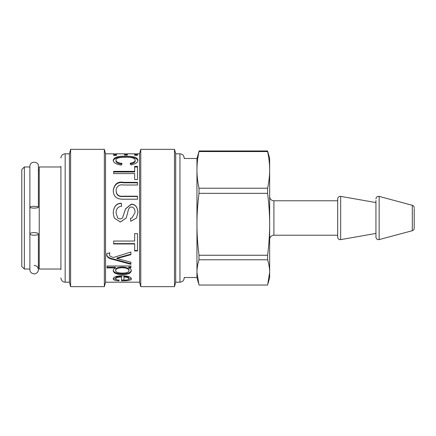 <?xml version="1.0" encoding="UTF-8"?>
<svg xmlns="http://www.w3.org/2000/svg" width="436" height="436" viewBox="0 0 436 436"><rect width="100%" height="100%" fill="white"/><g stroke="black" fill="none" stroke-linecap="round" stroke-linejoin="round"><path stroke-width="0.65" d="M60.915 269.017L39.229 269.017L39.229 166.983L60.915 166.983M38.379 207.231A4.251 0.888 0 0 1 34.128 208.114A4.251 0.888 0 0 1 29.877 207.231A4.251 0.888 0 0 1 34.128 206.342A4.251 0.888 0 0 1 38.379 207.231L38.379 166.345L38.379 170.596L39.229 170.596M24.351 166.983L24.351 269.017L21.8 266.467L21.8 169.533L24.351 166.983L29.877 166.983L29.877 269.655C29.98 272.178 31.49 273.59 34.4 273.895C36.837 273.525 38.166 272.113 38.379 269.655L38.379 265.404L39.229 265.404M60.915 166.345L60.915 269.655M60.915 277.945C61.165 280.528 62.582 281.945 65.166 282.196L65.166 153.804L69.417 153.804L69.417 282.196L70.61 286.659L104.357 286.659L104.357 149.341L70.61 149.341L70.61 286.659M104.357 149.341L105.55 153.804L105.55 282.196L104.357 286.659M105.55 153.804L113.66 153.804L113.66 155.385L116.488 155.385L116.488 153.804L124.543 153.804L124.543 155.08L127.372 155.08L127.372 153.804L134.664 153.804L134.664 155.265L137.471 155.265L137.471 153.804L139.564 153.804L139.564 282.196L140.757 286.659L174.504 286.659L174.504 149.341L140.757 149.341L140.757 286.659M131.291 278.806C131.999 280.092 128.751 280.773 121.54 280.855L121.54 276.974C117.682 277.182 115.72 277.808 115.665 278.855C115.654 279.536 116.837 279.967 119.213 280.146L118.843 280.833C115.175 280.686 113.311 280.026 113.246 278.855C113.458 276.969 116.423 275.928 122.151 275.732C127.906 275.906 130.953 276.931 131.291 278.806M113.66 153.903L116.488 153.903M124.543 153.903L127.372 153.903M134.664 153.903L137.471 153.903M122.02 163.446L121.213 165.157C115.889 164.187 113.235 162.535 113.246 160.214C113.976 157.271 118.14 155.946 125.737 156.241C133.59 156.153 137.634 157.483 137.885 160.235C137.831 162.437 135.52 164.007 130.942 164.939L130.201 163.26C133.514 162.672 135.176 161.658 135.182 160.214C134.915 158.11 131.776 157.107 125.759 157.211C119.181 157.205 115.911 158.164 115.949 160.094C115.938 161.783 117.965 162.9 122.02 163.446M137.471 179.588L134.664 179.588L134.664 173.583L113.66 173.583L113.66 171.359L134.664 171.359L134.664 166.345L137.471 166.345L137.471 179.588M137.471 199.208L123.693 199.208C119.573 199.279 113.491 198.696 113.246 190.51C114.357 183.932 117.84 181.207 123.693 182.341L137.471 182.341L137.471 185.006L123.759 185.006C119.317 184.259 116.766 186.014 116.101 190.276C116.259 194.816 118.81 196.789 123.759 196.195L137.471 196.195L137.471 199.208M130.746 221.303L130.484 218.278L131.939 218L135.051 212.517C135.029 209.078 133.847 207.258 131.509 207.056C129.699 206.735 128.429 208.621 127.699 212.714L126.168 218L120.385 222.06L114.237 218L113.246 213.231C113.545 206.653 116.238 203.318 121.322 203.22L121.584 206.135C117.84 206.719 116.014 209.04 116.101 213.1L117.682 218L120.145 219.019L122.521 218L125.519 208.849L131.291 204.135C135.389 204.31 137.585 207.062 137.885 212.387L136.533 218L130.746 221.303L130.484 218.273M137.471 250.962L134.664 250.962L134.664 243.975L113.66 243.975L113.66 241.059L134.664 241.059L134.664 233.614L137.471 233.614L137.471 250.962M130.898 262.205L130.898 264.32L113.246 259.485C109.114 258.744 106.924 257.218 106.678 254.907L107 253.343L109.768 253.087L109.507 254.477C109.316 255.927 110.695 256.908 113.638 257.425L130.898 252.057L130.898 254.673L116.924 258.532L130.898 262.205M128.674 267.737L128.674 267.78C130.419 268.489 131.291 269.475 131.291 270.734C130.969 273.29 128.01 274.566 122.407 274.566C116.554 274.462 113.502 273.149 113.246 270.625C113.246 269.557 113.987 268.669 115.469 267.96L107.022 267.9L107.022 266.02L130.898 266.02L130.898 267.737L128.674 267.737L128.674 267.077L130.898 267.077M113.66 282.174L130.582 282.196M130.353 282.163L139.564 282.196M115.469 267.9L115.469 267.241L107.022 267.241M131.291 270.037C130.969 272.56 128.01 273.819 122.407 273.813C116.554 273.715 113.502 272.418 113.246 269.928M129.001 270.587L129.001 269.889C128.74 268.167 126.467 267.224 122.173 267.066C117.867 267.203 115.698 268.124 115.665 269.83L115.665 270.522C115.676 272.162 117.927 273.018 122.407 273.094C126.723 273.029 128.925 272.195 129.001 270.587C128.74 268.838 126.467 267.884 122.173 267.726C117.867 267.862 115.698 268.794 115.665 270.522M130.898 254.188L116.924 257.992L116.924 258.532M109.768 252.624L109.507 254.477M130.898 263.709L113.246 258.935C109.114 258.205 106.924 256.7 106.678 254.417M113.246 258.935L113.246 259.485M113.376 258.951L113.376 259.502M137.471 250.526L134.664 250.526M134.664 243.975L134.664 243.631L113.66 243.631M136.533 218L130.746 221.259M122.521 218L125.519 208.975L131.291 204.315C135.389 204.495 137.585 207.209 137.885 212.463M116.101 213.1L117.682 218M113.246 213.297C113.545 206.806 116.238 203.508 121.322 203.416L121.584 206.293M126.168 218L120.385 222.006L114.237 218M131.939 218L135.051 212.517M116.101 190.276L116.101 190.646C116.259 195.126 118.81 197.072 123.759 196.483L137.471 196.483M113.246 190.875C114.357 184.384 117.84 181.692 123.693 182.815L137.471 182.815M134.664 167.032L137.471 167.032M113.66 171.975L134.664 171.975L134.664 171.359M115.949 160.094L115.949 160.857C115.938 162.524 117.965 163.631 122.02 164.165M130.201 163.985C133.514 163.407 135.176 162.405 135.182 160.982L135.182 160.214M113.246 160.982C113.976 158.072 118.14 156.764 125.737 157.058C133.59 156.971 137.634 158.284 137.885 160.998M131.203 278.364L127.704 279.759M123.955 279.999L121.54 280.021M117.23 279.879L113.322 278.43M121.54 276.974L121.54 276.195C117.682 276.397 115.72 277.018 115.665 278.048L115.665 278.855M128.893 278.806L128.893 277.999C128.696 277.029 127.05 276.451 123.955 276.261L123.955 280.174C127.356 280.059 129.001 279.601 128.893 278.806C128.696 277.825 127.05 277.236 123.955 277.045M118.843 280.114L118.843 280.833M174.504 149.341L175.697 153.804L175.697 282.196L174.504 286.659M184.199 158.235L184.199 158.055C183.948 155.472 182.531 154.055 179.948 153.804L179.948 282.196C182.531 281.945 183.948 280.528 184.199 277.945M184.199 277.519L196.958 277.519L196.958 158.481L184.199 158.481M199.007 259.774L267.606 259.774C268.985 264.243 269.666 268.451 269.655 272.402L267.606 285.035L199.007 285.035L196.958 272.402C196.941 268.451 197.628 264.243 199.007 259.774L199.007 255.256C197.628 244.302 196.941 233.979 196.958 224.295C196.941 214.605 197.628 204.288 199.007 193.333L199.007 188.221C197.628 181.736 196.941 175.626 196.958 169.893C196.941 164.154 197.628 158.045 199.007 151.559L196.958 158.481M199.007 193.333L267.606 193.333L267.606 188.221L199.007 188.221M267.606 193.333C268.985 204.288 269.666 214.605 269.655 224.295L269.655 169.893C269.666 175.626 268.985 181.736 267.606 188.221M199.007 151.559L267.606 151.559C268.985 158.045 269.666 164.154 269.655 169.893L269.655 158.481L267.606 150.965L199.007 150.965M267.606 151.559L267.606 150.965M267.606 259.774L267.606 255.256L199.007 255.256M268.156 283.117L269.655 277.519L269.655 224.295C269.666 233.979 268.985 244.302 267.606 255.256M269.655 224.295L269.655 239.468C269.906 236.884 271.323 235.467 273.906 235.217L273.906 200.783C271.323 200.533 269.906 199.116 269.655 196.532M337.677 237.13L337.677 198.87C337.916 197.094 338.914 196.26 340.669 196.358L340.669 239.642C338.914 239.74 337.916 238.906 337.677 237.13M379.151 239.593L379.151 196.407L412.309 205.291L412.309 230.709L379.151 239.593C377.293 239.833 376.224 239.01 375.936 237.13L375.936 200.511M414.2 208.637L414.2 228.246L414.2 208.637M34.128 232.622A4.251 1.313 180 0 1 38.379 233.93A4.251 1.313 180 0 1 34.128 235.244A4.251 1.313 180 0 1 29.877 233.93A4.251 1.313 180 0 1 34.128 232.622M122.173 267.066L122.173 267.726M122.407 273.813L122.407 274.566M119.6 257.409L119.6 257.938M123.759 196.483L123.759 196.195M123.693 182.815L123.693 182.341M125.737 157.058L125.737 156.241M24.351 269.017L29.877 269.017M65.166 153.804C62.582 154.055 61.165 155.472 60.915 158.055M65.166 282.196L69.417 282.196M69.417 153.804L70.61 149.341M105.55 282.196L113.66 282.196M113.66 154.655L116.488 154.655M124.543 154.655L127.372 154.655M134.664 154.655L137.471 154.655M139.564 153.804L140.757 149.341M175.697 282.196L179.948 282.196M175.697 153.804L179.948 153.804M196.958 277.519L198.456 283.117M337.677 200.783L273.906 200.783M337.677 235.217L273.906 235.217M375.936 202.577L340.669 196.358M375.936 233.424L340.669 239.642M379.151 196.407C377.293 196.167 376.224 196.99 375.936 198.87M412.309 205.291C413.497 205.688 414.124 206.506 414.2 207.754M412.309 230.709C413.497 230.312 414.124 229.494 414.2 228.246M38.379 233.93L38.379 269.655C38.128 267.072 36.711 265.655 34.128 265.404M29.877 233.93L29.877 269.655M29.877 166.35L29.877 207.231M38.379 166.345L38.379 166.345C39.136 161.587 30.155 160.186 29.877 166.345"/></g></svg>

